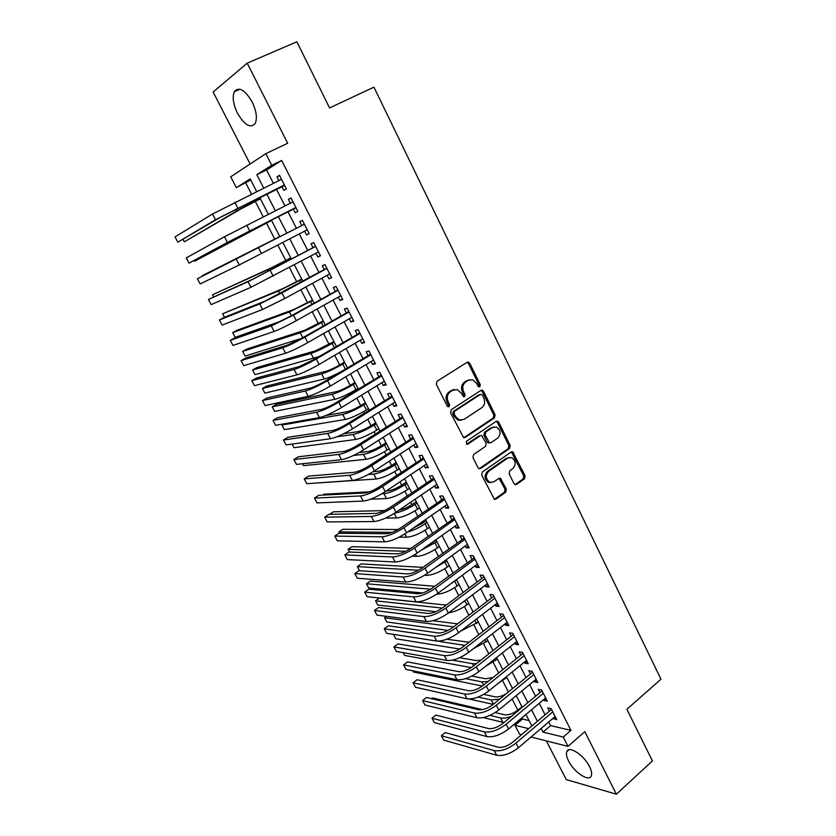 <?xml version="1.0" encoding="UTF-8"?>
<svg xmlns="http://www.w3.org/2000/svg" width="836" height="836" viewBox="0 0 836 836"><rect width="100%" height="100%" fill="white"/><g stroke="black" fill="none" stroke-linecap="round" stroke-linejoin="round"><path stroke-width="1.25" d="M479.822 386.807L480.272 384.664L469.748 363.284L468.453 362.113L467.115 362.301L437.05 381.279L436.371 384.403L447.208 406.066L449.089 406.724L449.559 404.551L448.169 401.75C446.518 397.602 447.229 394.279 450.29 391.802L452.798 390.193L457.334 389.618L461.347 393.254L463.583 396.818L464.576 396.692L465.035 394.529L463.656 391.76C462.036 387.622 462.736 384.341 465.746 381.895L468.212 380.307L472.591 379.722L476.635 383.379L477.993 386.138L479.822 386.807M478.735 386.89L478.997 384.905L468.484 363.545L467.031 362.354M447.991 406.829L448.315 404.749L446.926 401.959L448.169 401.75M463.478 396.776L463.771 394.749L462.402 391.979L463.656 391.76M589.537 766.622C584.03 755.148 568.888 745.263 566.818 751.564C565.962 753.758 566.547 756.893 568.584 760.979C573.977 772.192 589.035 782.287 591.261 775.944C592.118 773.802 591.543 770.688 589.537 766.622M252.159 101.94C244.864 89.713 238.908 86.317 234.279 91.741C232.157 97.143 233.223 104.312 237.476 113.236C244.676 125.358 250.622 128.713 255.304 123.31C257.415 118.033 256.37 110.906 252.159 101.94M514.015 483.647L515.07 484.661L516.554 484.462L524.475 478.829L525.081 475.778L512.667 451.764L511.245 451.952L482.351 471.974L481.714 475.088L494.379 499.343L495.926 499.144L505.696 492.195L506.323 489.112L500.346 478.202L498.841 478.401L493.982 481.808L489.896 482.32C485.611 479.112 485.225 475.433 488.726 471.274L507.724 458.076L511.58 457.564C515.896 460.688 516.334 464.346 512.886 468.536L509.761 470.731L509.145 473.793L514.015 483.647M548.73 721.949L550.61 725.617L570.957 730.371L563.234 737.049L567.989 746.37L531.017 737.018M250.685 179.98L236.337 187.651L230.715 176.804L265.817 153.657L287.668 143.259L247.216 63.149L296.874 41.8L329.562 107.928L373.932 87.143L660.973 679.229L626.875 709.273L652.425 760.938L616.383 794.2L584.813 731.678L567.989 746.37M265.817 153.657L271.731 165.267L256.83 174.682L263.695 188.058M570.957 730.371L281.669 160.47L271.731 165.267M494.473 417.875L495.1 414.823L483.542 391.332L482.309 390.203L480.94 390.381L451.241 409.692L450.583 412.817L463.635 437.698L465.14 437.51L494.473 417.875L493.177 418.052L493.804 415.001L482.267 391.551L480.919 390.391M498.758 422.243L510.179 445.473L509.563 448.524L480.627 468.505L479.101 468.693L477.993 467.648L472.977 457.616L473.625 454.502L485.538 446.393L486.176 443.299L481.714 435.566L480.261 435.755L467.794 444.156L466.739 444.282L466.394 441.345L496.176 421.344L497.577 421.156L498.758 422.243L497.451 422.42L508.863 445.609L510.179 445.473M546.389 740.905L566.244 779.58L616.383 794.2M247.216 63.149L213.149 92.023L250.121 164.013M281.847 186.449L283.853 190.389L286.393 188.915L279.485 175.341L276.956 176.877L278.869 180.607M293.269 208.854L295.254 212.752L297.846 211.393L290.991 197.923L288.42 199.355L290.374 203.179M304.638 231.144L306.572 234.947L309.205 233.683L302.402 220.328L299.8 221.655L301.775 225.542M315.935 253.308L317.805 256.965L320.46 255.806L313.719 242.555L311.076 243.778L313.04 247.634M327.158 275.305L328.935 278.806L331.641 277.74L324.943 264.594L322.268 265.723L324.211 269.547M338.277 297.114L339.991 300.469L342.729 299.507L336.082 286.466L333.365 287.49L335.299 291.283M349.312 318.767L350.953 321.975L353.722 321.097L347.139 308.16L344.38 309.09L346.303 312.852M360.264 340.231L361.831 343.303L364.632 342.52L358.101 329.687L355.31 330.523L357.212 334.254M371.132 361.539L372.616 364.465L375.458 363.775L368.979 351.047L366.158 351.789L368.039 355.488M381.906 382.679L383.327 385.459L386.201 384.863L379.774 372.229L376.911 372.887L378.792 376.555M392.606 403.652L393.955 406.296L396.86 405.794L390.475 393.254L387.59 393.819L389.451 397.466M403.213 424.458L404.499 426.966L407.435 426.559L401.102 414.113L398.176 414.583L400.026 418.209M413.747 445.107L414.959 447.49L417.927 447.155L411.646 434.814L408.689 435.201L410.518 438.785M424.197 465.6L425.336 467.846L428.345 467.596L422.107 455.348L419.118 455.651L420.936 459.215M434.563 485.935L435.64 488.046L438.681 487.89L432.484 475.736L429.464 475.945L431.271 479.477M444.846 506.104L445.86 508.1L448.932 508.016L442.787 495.957L439.736 496.082L441.533 499.594M455.056 526.126L456.007 527.997L459.11 527.997L453.007 516.031L449.935 516.073L451.712 519.553M465.192 546.002L466.08 547.747L469.205 547.831L463.154 535.949L460.051 535.907L461.806 539.366M475.245 565.721L476.071 567.341L479.227 567.508L473.228 555.721L470.083 555.595L471.838 559.033M485.225 585.294L485.998 586.788L489.175 587.039L483.218 575.335L480.052 575.137L481.787 578.543M495.131 604.721L495.842 606.1L499.05 606.424L493.135 594.804L489.938 594.532L491.662 597.918M504.965 624.001L505.613 625.265L508.852 625.662L502.979 614.136L499.761 613.781L501.464 617.135M514.725 643.135L515.31 644.284L518.581 644.755L512.75 633.312L509.5 632.894L511.193 636.217M524.412 662.133L524.935 663.167L528.237 663.711L522.448 652.352L519.166 651.85L520.859 655.163M534.026 680.985L534.497 681.915L537.82 682.521L532.072 671.256L528.77 670.681L530.442 673.962M543.567 699.701L543.985 700.516L547.329 701.205L541.634 690.013L538.3 689.366L539.962 692.626M281.669 160.47L266.579 169.969L273.393 183.293M276.382 189.155L284.951 205.917M287.856 211.602L296.404 228.322M299.278 233.934L307.721 250.455M310.637 256.15L318.944 272.411M321.891 278.179L330.084 294.199M333.073 300.04L341.13 315.809M344.15 321.724L352.092 337.253M355.154 343.241L362.96 358.529M366.063 364.59L373.755 379.638M376.89 385.762L384.455 400.58M387.632 406.777L395.083 421.354M398.281 427.624L405.627 441.983M408.856 448.315L416.077 462.444M419.348 468.839L426.464 482.748M429.767 489.206L436.758 502.896M440.091 509.417L446.988 522.897M450.353 529.481L457.125 542.742M460.521 549.388L467.199 562.44M470.626 569.138L477.189 581.981M480.648 588.743L487.106 601.387M490.596 608.2L496.95 620.646M500.461 627.512L506.72 639.759M510.263 646.688L516.418 658.726M519.982 665.707L526.043 677.557M529.637 684.59L535.594 696.252M539.22 703.337L545.082 714.811M553.045 718.281L556.776 719.744L551.112 708.635L547.758 707.914L549.409 711.154M245.815 183.053L251.49 194.046M255.273 201.371L263.267 216.858M266.454 223.034L274.783 239.169M277.845 245.105L285.808 260.539M289.392 267.499L296.749 281.753M300.855 289.705L307.617 302.799M312.225 311.734L318.391 323.678M323.511 333.595L329.091 344.401M334.693 355.269L339.698 364.966M345.801 376.775L350.232 385.375M353.252 391.227L353.618 391.938M356.805 398.114L360.692 405.638M363.733 411.542L364.506 413.036M367.735 419.285L371.069 425.743M374.141 431.71L375.312 433.978M378.572 440.29L381.362 445.692M384.466 451.712L386.033 454.742M389.325 461.127L391.582 465.506M394.717 471.577L396.672 475.36M399.995 481.797L401.729 485.162M404.896 491.286L407.226 495.811M410.58 502.311L411.803 504.672M414.99 510.859L417.697 516.105M421.093 522.667L421.804 524.047M425.012 530.275L428.095 536.242M434.96 549.555L438.409 556.222M444.836 568.689L448.639 576.056M454.648 587.687L458.797 595.734M464.377 606.549L468.881 615.265M474.043 625.265L478.882 634.649M483.626 643.856L488.809 653.888M493.156 662.311L498.664 672.99M502.603 680.629L508.445 691.947M512.102 699.021L517.86 710.172M521.842 717.884L522.427 719.033L529.063 720.58M521.622 734.645L519.522 734.112L514.945 725.293L528.718 728.647M522.427 719.033L514.945 725.293M541.101 728.449L542.982 732.117L563.234 737.049M266.715 193.931L275.347 210.756M278.273 216.461L286.894 233.244M289.789 238.877L298.295 255.461M301.232 261.177L309.602 277.5M312.58 283.289L320.825 299.351M323.835 305.224L331.965 321.045M335.006 326.98L343.011 342.561M346.094 348.57L353.962 363.9M357.087 369.982L364.841 385.082M367.997 391.238L375.625 406.097M378.812 412.315L386.326 426.945M389.555 433.236L396.943 447.636M400.204 453.99L407.487 468.16M410.779 474.576L417.937 488.527M421.271 495.016L428.314 508.748M431.679 515.289L438.618 528.801M442.004 535.406L448.838 548.709M452.255 555.376L458.974 568.47M462.423 575.189L469.038 588.074M472.518 594.856L479.028 607.532M482.539 614.376L488.945 626.843M492.488 633.74L498.789 646.019M502.352 652.968L508.549 665.048M512.144 672.05L518.247 683.932M521.873 690.985L527.871 702.679M531.518 709.785L537.423 721.29M256.631 191.528L250.142 178.914L236.337 187.651M531.853 726.003L525.917 714.477M522.249 707.35L516.22 695.636M512.572 688.571L506.449 676.658M502.833 669.646L496.594 657.535M493.01 650.575L486.677 638.276M483.124 631.368L476.687 618.859M473.155 612.015L466.613 599.308M463.113 592.505L456.466 579.599M452.997 572.859L446.236 559.744M442.798 553.056L435.932 539.732M432.525 533.107L425.545 519.564M422.17 513.001L415.084 499.238M411.74 492.738L404.54 478.756M401.228 472.33L393.913 458.118M390.631 451.753L383.201 437.312M379.952 431.01L372.407 416.349M369.188 410.11L361.518 395.219M358.341 389.053L350.556 373.922M347.41 367.819L339.5 352.447M336.396 346.417L328.349 330.805M325.288 324.849L317.116 308.996M314.096 303.113L305.798 286.999M302.81 281.199L294.376 264.834M291.43 259.097L282.871 242.482M279.966 236.828L271.303 220.004M268.356 214.288L259.672 197.421M266.579 169.969L256.83 174.682M550.61 725.617L542.982 732.117M276.956 176.877L279.611 175.581M288.42 199.355L291.043 198.038M306.572 234.947L309.153 233.599M317.805 256.965L320.355 255.597M328.935 278.806L331.474 277.416M339.991 300.469L342.499 299.058M350.953 321.975L353.44 320.533M361.831 343.303L364.287 341.851M372.616 364.465L375.061 362.991M383.327 385.459L385.751 383.964M393.955 406.296L396.348 404.781M452.485 389.942L453.321 389.691M404.499 426.966L406.871 425.44M414.959 447.49L417.31 445.943M425.336 467.846L427.666 466.279M435.64 488.046L437.949 486.468M445.86 508.1L448.159 506.501M456.007 527.997L458.285 526.377M466.08 547.747L468.327 546.107M476.071 567.341L478.307 565.69M485.998 586.788L488.203 585.127M495.842 606.1L498.037 604.418M505.613 625.265L507.786 623.562M515.31 644.284L517.463 642.57M524.935 663.167L527.077 661.443M534.497 681.915L536.618 680.17M543.985 700.516L546.086 698.76M553.401 718.981L555.48 717.215M469.424 379.732L468.212 380.307M462.402 391.979C460.782 387.852 461.482 384.57 464.482 382.136L466.948 380.547M454.105 389.586L452.798 390.193M446.926 401.959C445.285 397.811 445.985 394.498 449.047 392.021L451.555 390.422M463.75 437.73L493.177 418.052M482.362 395.01L480.533 394.352L454.502 411.333L454.032 413.506L455.495 416.443L459.33 419.975L464.032 419.4L481.745 407.717C484.702 405.251 485.382 401.98 483.783 397.905L482.362 395.01M461.2 420.278L458.076 420.153L454.251 416.621L452.788 413.695L453.248 411.521L479.258 394.571M479.153 468.714L508.246 448.65L508.863 445.609M480.355 435.692L478.976 435.901L466.613 444.229M497.744 438.074C501.266 433.832 500.785 430.143 496.312 426.987L492.529 427.499L485.789 432.034L485.152 435.117L489.582 442.829L491.035 442.641L497.744 438.074M493.752 426.914L492.529 427.499M489.635 442.85L488.297 442.965L487.158 441.899L483.866 435.263L484.504 432.191L491.234 427.656M497.451 422.42L496.229 421.313M509.134 457.428L507.724 458.076M491.056 482.602L488.6 482.393C484.326 479.195 483.94 475.517 487.44 471.368L506.417 458.191M494.379 499.343L504.39 492.247L505.017 489.164L499.029 478.286L500.346 478.202M515.049 484.65L523.148 478.903L523.754 475.862L511.36 451.879L512.667 451.764M260.393 198.832L241.604 208.561L184.307 241.834L236.828 210.923L260.309 198.665M183.084 239.524L184.307 241.834M212.511 214.026L215.51 219.732L177.838 242.168L175.027 236.901L212.511 214.026L281.502 179.312M215.51 219.732L284.386 184.965M284.637 185.467L220.589 217.214L177.838 242.168M283.791 185.487L284.449 185.101M271.533 220.453L194.631 261.208L271.501 220.401M194.245 260.477L194.631 261.208M279.82 236.557L202.322 275.65L279.841 236.598M290.813 257.896L272.16 267.416L212.511 294.784L267.51 269.882L290.886 258.042M212.511 294.784L213.577 296.77M301.712 279.057L283.111 288.504L222.637 313.782L278.503 291.012L301.838 279.318M222.637 313.782L224.508 317.283M224.456 236.776L227.423 242.44L189.03 263.141L186.24 257.906L224.456 236.776L292.987 201.863M227.423 242.44L295.85 207.474M296.038 207.85L247.257 232.22L189.03 263.141M295.202 207.871L295.871 207.516M304.377 224.205L197.38 278.764L304.388 224.236M197.38 278.764L200.149 283.947L239.253 264.96L307.22 229.796M303.698 224.55L304.21 223.881M307.345 230.046L306.687 230.078M315.632 246.306L253.005 279.099L208.425 299.455L248.052 281.732L315.684 246.421M208.425 299.455L211.174 304.597L250.978 287.291L318.495 251.939M314.942 246.62L315.444 245.951M326.792 268.231L264.615 301.263L224.027 317.481L219.387 319.989L259.703 303.928L281.931 292.913L326.897 268.44M219.387 319.989L222.115 325.099L262.608 309.456L284.825 298.483L329.677 273.915M326.103 268.523L326.604 267.844M312.528 300.072L293.979 309.435L236.943 330.314L232.69 332.655L289.402 311.974L312.716 300.438M232.69 332.655L235.198 337.347L281.084 321.097M337.88 289.987L290.886 316.05L276.131 323.25L234.874 337.828L230.276 340.377L271.272 325.956L293.478 315.13L338.026 290.28M230.276 340.377L232.983 345.446L274.145 331.432C279.611 329.374 287.009 325.779 296.341 320.648L340.795 295.714M337.169 290.249L337.66 289.57M323.26 320.909L304.764 330.21L246.892 349.03L242.67 351.392L300.228 332.78C305.589 330.847 312.654 327.44 321.4 322.581L323.501 321.39M242.67 351.392L245.157 356.063L301.587 338.381M348.863 311.567L302.298 337.974L287.553 345.059L245.638 358.027L241.071 360.609L282.735 347.797C288.253 345.874 295.651 342.321 304.921 337.148L349.061 311.943M241.071 360.609L243.767 365.635L285.588 353.231C291.127 351.35 298.515 347.818 307.773 342.635L351.81 317.335M348.152 311.797L348.643 311.128M333.909 341.6L315.475 350.817L256.767 367.61L252.587 370.003L310.971 353.429C316.395 351.642 323.448 348.298 332.132 343.387L334.212 342.185M252.587 370.003L255.053 374.632L319.049 356.554M359.773 332.968L313.625 359.731L298.891 366.69L256.318 378.071L251.793 380.683L294.115 369.47C299.696 367.715 307.084 364.224 316.28 358.999L360.013 333.439M251.793 380.683L254.468 385.678L296.947 374.862C302.538 373.149 309.926 369.669 319.112 364.433L362.73 338.789M359.041 333.188L359.532 332.509M344.484 362.134L340.147 364.705C334.431 367.997 329.75 370.181 326.092 371.278L266.579 386.065L262.431 388.489L321.641 373.922C327.106 372.292 334.149 369 342.77 364.036L344.84 362.814M262.431 388.489L264.887 393.087L324.295 379.021C328.057 378.018 333.418 375.688 340.377 372.02M370.588 354.213L324.849 381.31C318.798 384.8 313.887 387.078 310.125 388.155L266.914 397.978L262.441 400.611L305.401 390.966C311.044 389.377 318.422 385.95 327.555 380.673L370.87 354.767M262.441 400.611L265.085 405.575L308.212 396.316C313.866 394.77 321.243 391.352 330.356 386.065L373.577 360.065M369.857 354.401L370.338 353.722M354.976 382.501L350.671 385.114C345.007 388.426 340.325 390.59 336.636 391.582L276.329 404.394L272.212 406.85L332.216 394.258C337.744 392.774 344.787 389.534 353.335 384.539L355.384 383.296M272.212 406.85L274.647 411.416L334.849 399.315C340.388 397.873 347.431 394.644 355.969 389.639L358.007 388.385M381.331 375.291L335.988 402.712C329.99 406.244 325.089 408.48 321.285 409.441L277.447 417.728L273.006 420.404L316.604 412.294C322.299 410.873 329.677 407.498 338.726 402.179L381.644 375.928M273.006 420.404L275.629 425.325L319.383 417.603C325.099 416.224 332.477 412.859 341.506 407.529L384.33 381.185M380.579 375.458L381.059 374.768M365.384 402.733L361.131 405.366C355.499 408.71 350.817 410.831 347.097 411.73L325.821 415.523M283.937 423.862L281.931 425.075L284.344 429.62L345.331 419.463C350.921 418.167 357.954 414.99 366.429 409.933L368.446 408.679M281.931 425.075L342.718 414.447C348.298 413.109 355.331 409.922 363.817 404.875L365.844 403.621M391.979 396.212L347.045 423.946C341.088 427.51 336.187 429.714 332.341 430.571L287.887 437.332L283.488 440.039L327.702 433.456C333.47 432.191 340.837 428.878 349.814 423.507L392.345 396.922M283.488 440.039L286.1 444.93L330.471 438.722C336.239 437.5 343.617 434.197 352.573 428.816L395 402.137M391.227 396.348L391.697 395.658M375.719 422.797L371.498 425.472C365.907 428.847 361.236 430.937 357.484 431.731L343.763 433.717M292.057 444.094L293.979 447.699L355.739 439.464C361.382 438.304 368.404 435.18 376.817 430.08L378.812 428.805M336.95 436.768L353.147 434.48C358.769 433.288 365.802 430.143 374.225 425.064L376.231 423.789M402.555 416.955L358.007 445.013C352.102 448.608 347.201 450.782 343.324 451.524L298.264 456.801L293.896 459.539L338.726 454.45C344.547 453.342 351.904 450.081 360.818 444.668L402.952 417.749M293.896 459.539L296.487 464.388L341.464 459.675C347.295 458.609 354.663 455.359 363.555 449.935L405.596 422.932M401.792 417.08L402.262 416.391M385.981 442.714L381.791 445.421C376.252 448.827 371.581 450.876 367.788 451.586L359.156 452.558M302.527 463.75L303.541 465.652L366.063 459.309C371.759 458.295 378.771 455.223 387.12 450.081L389.106 448.786M353.576 455.442L363.493 454.356C369.167 453.311 376.19 450.228 384.55 445.097L386.545 443.811M413.036 437.552L368.885 465.924C363.023 469.539 358.132 471.671 354.213 472.319L308.557 476.123L304.231 478.892L349.657 475.276C355.54 474.336 362.897 471.128 371.727 465.662L413.486 438.419M304.231 478.892L306.802 483.71L352.384 480.46C358.268 479.55 365.625 476.363 374.444 470.887L416.098 443.561M412.273 437.646L412.733 436.956M423.444 457.982L379.68 486.656C373.859 490.314 368.979 492.414 365.018 492.947L318.777 495.309L314.482 498.099L360.515 495.947C366.44 495.152 373.786 491.996 382.564 486.489L423.925 458.933M314.482 498.099L317.043 502.885L363.211 501.088C369.157 500.336 376.503 497.19 385.25 491.672L426.527 464.032M422.671 458.055L423.131 457.365M433.779 478.265L390.391 507.243C384.623 510.921 379.743 512.98 375.751 513.419L328.924 514.349L324.671 517.17L371.278 516.449C377.255 515.812 384.602 512.708 393.307 507.159L434.292 479.289M324.671 517.17L327.21 521.925L373.953 521.549C379.952 520.943 387.287 517.86 395.971 512.301L436.873 484.347M432.985 478.317L433.445 477.617M396.159 462.496L392.011 465.224C386.504 468.651 381.843 470.678 378.018 471.295L373.19 471.682M312.925 483.271L376.315 479.007C382.052 478.14 389.064 475.109 397.351 469.926L399.315 468.62M368.268 474.524L373.755 474.096C379.492 473.186 386.504 470.145 394.801 464.973L396.776 463.677M406.265 482.121L402.158 484.88C396.692 488.339 392.032 490.324 388.176 490.847L386.336 490.941M370.609 499.217L386.483 498.559C392.272 497.828 399.284 494.849 407.508 489.624L409.452 488.308M381.885 493.783L383.943 493.679C389.733 492.916 396.734 489.927 404.969 484.713L406.923 483.396M369.533 491.829L324.086 494.201L322.696 495.111M416.297 501.6L412.221 504.39C407.393 507.536 403.004 509.469 399.044 510.2M385.553 518.111L396.588 517.965C402.419 517.369 409.421 514.443 417.582 509.176L419.515 507.849M394.791 513.085C400.716 512.154 407.466 509.228 415.074 504.307L417.007 502.979M384.539 510.587L333.439 511.81L329.624 514.339M444.02 498.381L401.008 527.662C395.292 531.372 390.412 533.399 386.389 533.734L338.998 533.264L334.776 536.106L381.958 536.796C387.998 536.304 395.334 533.264 403.966 527.662L444.585 499.479M334.776 536.106L337.295 540.819L384.612 541.853C390.663 541.404 397.999 538.374 406.609 532.762L447.145 504.505M443.226 498.413L443.686 497.713M426.255 520.943L412.472 528.676M399.274 537.13L406.609 537.235C412.493 536.775 419.484 533.89 427.583 528.592L429.505 527.244M407.853 531.895C413.569 530.358 419.317 527.641 425.096 523.744L427.018 522.406M398.082 529.501L342.739 529.293L338.841 531.915L392.157 532.333M338.841 531.915L339.562 533.264M454.199 518.351L411.552 547.914C405.878 551.655 401.008 553.651 396.943 553.892L349.009 552.032L344.819 554.905L392.554 556.985C398.647 556.64 405.972 553.651 414.541 548.008L454.794 519.522M344.819 554.905L347.316 559.587L395.188 562.001C401.29 561.698 408.626 558.72 417.164 553.066L457.334 524.517M453.394 518.362L453.844 517.662M436.141 540.14L427.3 545.866M412.242 556.18L416.558 556.358C422.493 556.034 429.474 553.192 437.521 547.852L439.412 546.493M421.302 550.13L436.946 541.697M410.789 548.447L351.977 546.66L348.11 549.304L405.732 551.3M348.11 549.304L349.573 552.053M464.293 538.175L422.023 568.02C416.38 571.793 411.521 573.747 407.425 573.893L358.937 570.674L354.788 573.569L403.067 577.018C409.212 576.819 416.537 573.883 425.033 568.198L464.92 539.419M354.788 573.569L357.265 578.219L405.69 582.002C411.845 581.835 419.16 578.909 427.645 573.214L467.449 544.372M463.478 538.165L463.928 537.454M424.646 575.22L426.433 575.346C432.411 575.147 439.391 572.357 447.375 566.975L449.256 565.606M435.253 567.696L446.8 560.841M422.922 567.372L361.142 563.913L357.317 566.589L418.439 570.277M357.317 566.589L359.511 570.706M474.315 557.842L432.4 587.969C426.809 591.763 421.95 593.685 417.822 593.738L368.791 589.171L364.674 592.107L413.506 596.894C419.703 596.841 427.018 593.947 435.441 588.22L474.984 559.159M364.674 592.107L367.14 596.716L416.098 601.836C422.305 601.826 429.62 598.942 438.033 593.205L477.481 564.07M473.489 557.811L473.939 557.11M436.611 594.218C442.672 593.968 449.528 591.209 457.156 585.963L459.027 584.573M450.594 583.925L456.592 579.85M434.73 586.266L370.264 581.051L366.45 583.747L430.571 589.213M366.45 583.747L368.728 588.022L422.671 592.954M484.253 577.373L483.427 577.321L442.704 607.772C437.155 611.586 432.296 613.478 428.136 613.436L378.583 607.542L374.507 610.499L423.862 616.623C430.112 616.707 437.416 613.875 445.776 608.106L484.964 578.752M374.507 610.499L376.942 615.087L426.433 621.524C432.693 621.65 439.997 618.828 448.347 613.049L487.44 583.632M483.427 577.321L483.866 576.61M448.598 612.861C454.596 611.921 460.688 609.235 466.875 604.804L468.724 603.414M446.278 605.097L379.314 598.085L375.542 600.802L442.254 608.096M375.542 600.802L377.799 605.045L435.744 611.722M494.128 596.747L493.292 596.674L452.924 627.418C447.427 631.264 442.568 633.124 438.377 632.988L388.301 625.788L384.257 628.777L434.135 636.196C440.436 636.426 447.73 633.636 456.038 627.826L494.86 598.2M384.257 628.777L386.681 633.322L436.695 641.066C443.007 641.327 450.301 638.558 458.588 632.737L497.326 603.038M493.292 596.674L493.721 595.963M460.74 631.086L478.349 622.109M457.605 623.855L433.038 620.72M386.493 616.331L384.56 617.731L453.614 626.885M384.56 617.731L386.807 621.953L448.054 630.428M503.92 615.975L503.084 615.881L463.071 646.907C457.605 650.784 452.767 652.613 448.535 652.383L397.957 643.908L393.944 646.907L444.334 655.623C450.677 655.988 457.971 653.25 466.206 647.409L504.693 617.501M393.944 646.907L396.348 651.422L446.873 660.461C453.227 660.858 460.521 658.131 468.745 652.279L507.138 622.308M503.084 615.881L503.512 615.171M473.051 648.914L487.91 640.669M469.111 642.226L446.779 639.258M393.735 634.409L465.015 645.402M393.526 634.566L395.752 638.756L459.863 649.06M513.649 635.067L512.802 634.952L473.145 666.261C467.721 670.158 462.883 671.956 458.619 671.632L407.54 661.893L403.558 664.923L454.46 674.913C460.855 675.404 468.139 672.719 476.311 666.835L514.453 636.656M403.558 664.923L405.951 669.406L456.978 679.71C463.384 680.243 470.658 677.557 478.819 671.663L516.878 641.421M512.802 634.952L513.22 634.242M485.601 666.282L497.399 659.102M480.909 660.126L476.301 660.586L459.612 657.713M452.433 660.137L472.392 663.669L476.51 663.596M403.161 652.644L404.645 655.445L471.285 667.598M498.653 682.96L506.825 677.4M493.073 677.484L485.747 678.769L471.88 676.084M465.652 678.665L481.87 681.883L488.078 681.497M412.827 670.796L413.486 672.029L482.393 686.042M506.24 693.744C501.861 696.242 498.151 697.266 495.121 696.827L483.699 694.382M478.067 697.078L491.275 699.962L499.709 699.084M469.31 699.021L493.23 704.382M523.294 654.013L522.437 653.888L483.135 685.468C477.753 689.386 472.925 691.153 468.63 690.745L417.06 679.752L413.109 682.813L464.502 694.047C470.94 694.674 478.223 692.03 486.333 686.105L524.141 655.675M413.109 682.813L415.482 687.265L467.01 698.802C473.458 699.471 480.731 696.837 488.82 690.912L526.544 660.409M522.437 653.888L522.866 653.167M532.877 672.823L532.02 672.677L493.052 704.518C487.712 708.468 482.884 710.203 478.568 709.712L426.506 697.485L422.588 700.568L474.482 713.035C480.961 713.798 488.224 711.206 496.281 705.239L533.755 674.547M422.588 700.568L424.949 704.988L476.959 717.769C483.448 718.563 490.722 715.971 498.758 710.004L536.148 679.24M532.02 672.677L532.428 671.956M542.386 691.497L541.519 691.33L502.896 723.443C497.598 727.414 492.78 729.117 488.423 728.532L435.89 715.104L432.003 718.208L484.378 731.887C490.899 732.785 498.162 730.225 506.146 724.237L543.295 693.284M432.003 718.208L434.354 722.597L486.834 736.579C493.376 737.509 500.628 734.969 508.601 728.961L545.668 697.945M541.519 691.33L541.937 690.609M521.957 706.775L518.236 709.868C513.241 713.61 508.633 715.24 504.432 714.759L495.163 712.596M482.466 709.628L432.411 697.935L431.491 698.656M489.959 715.376L500.618 717.915C503.418 718.521 507.024 717.988 511.444 716.337M483.26 717.591L503.951 722.565M551.823 710.036L550.955 709.848L512.667 742.211C507.41 746.214 502.593 747.886 498.214 747.217L445.212 732.597L441.356 735.722L494.201 750.603C500.764 751.616 508.016 749.119 515.948 743.079L552.763 711.875M441.356 735.722L443.686 740.079L496.647 755.253C503.22 756.308 510.472 753.811 518.383 747.771L555.125 716.504M550.955 709.848L551.363 709.127M478.997 384.905L480.272 384.664M448.315 404.749L449.559 404.551M463.771 394.749L465.035 394.529M464.482 382.136L465.746 381.895M449.047 392.021L450.29 391.802M468.484 363.545L469.748 363.284M463.875 437.656L465.14 437.51M482.267 391.551L483.542 391.332M493.804 415.001L495.1 414.823M453.248 411.521L454.502 411.333M452.788 413.695L454.032 413.506M454.251 416.621L455.495 416.443M508.246 448.65L509.563 448.524M479.341 468.609L480.627 468.505M478.976 435.901L480.261 435.755M466.707 444.271L467.794 444.156M484.504 432.191L485.789 432.034M483.866 435.263L485.152 435.117M487.158 441.899L488.443 441.763M487.44 471.368L488.726 471.274M500.116 479.31L501.412 479.237M505.017 489.164L506.323 489.112M504.39 492.247L505.696 492.195M494.63 499.196L495.926 499.144M512.468 452.934L513.785 452.819M523.754 475.862L525.081 475.778M523.148 478.903L524.475 478.829M515.227 484.535L516.554 484.462M257.457 198.508L258.094 199.752M235.919 209.167L236.828 210.923M234.801 202.249L237.79 208.007M247.769 231.959L248.062 232.512M288.723 259.181L289.277 260.247M267.51 269.882L268.293 271.386M299.706 280.478L300.678 282.359M278.503 291.012L279.882 293.666M246.724 225.197L249.692 230.903M258.554 247.958L261.501 253.621M236.306 259.348L239.253 264.96M270.289 270.53L273.215 276.141M248.052 281.732L250.978 287.291M281.931 292.913L284.825 298.483M259.703 303.928L262.608 309.456M310.595 301.608L311.974 304.294M289.402 311.974L291.377 315.768M293.478 315.13L296.341 320.648M271.272 325.956L274.145 331.432M321.4 322.581L323.198 326.05M300.228 332.78L302.789 337.692M304.921 337.148L307.773 342.635M282.735 347.797L285.588 353.231M332.132 343.387L334.316 347.63M310.971 353.429L313.646 358.571M316.28 358.999L319.112 364.433M294.115 369.47L296.947 374.862M342.77 364.036L345.352 369.052M321.641 373.922L324.295 379.021M327.555 380.673L330.356 386.065M305.401 390.966L308.212 396.316M353.335 384.539L355.969 389.639M332.216 394.258L334.849 399.315M338.726 402.179L341.506 407.529M316.604 412.294L319.383 417.603M363.817 404.875L366.429 409.933M342.718 414.447L345.331 419.463M349.814 423.507L352.573 428.816M327.702 433.456L330.471 438.722M374.225 425.064L376.817 430.08M353.147 434.48L355.739 439.464M360.818 444.668L363.555 449.935M338.726 454.45L341.464 459.675M384.55 445.097L387.12 450.081M363.493 454.356L366.063 459.309M371.727 465.662L374.444 470.887M349.657 475.276L352.384 480.46M382.564 486.489L385.25 491.672M360.515 495.947L363.211 501.088M393.307 507.159L395.971 512.301M371.278 516.449L373.953 521.549M394.801 464.973L397.351 469.926M373.755 474.096L376.315 479.007M404.969 484.713L407.508 489.624M383.943 493.679L386.483 498.559M415.074 504.307L417.582 509.176M394.226 513.44L396.588 517.965M403.966 527.662L406.609 532.762M381.958 536.796L384.612 541.853M425.096 523.744L427.583 528.592M404.885 533.922L406.609 537.235M414.541 548.008L417.164 553.066M392.554 556.985L395.188 562.001M435.044 543.055L437.521 547.852M415.45 554.237L416.558 556.358M425.033 568.198L427.645 573.214M403.067 577.018L405.69 582.002M444.919 562.21L447.375 566.975M425.942 574.395L426.433 575.346M435.441 588.22L438.033 593.205M413.506 596.894L416.098 601.836M454.721 581.229L457.156 585.963M445.776 608.106L448.347 613.049M423.862 616.623L426.433 621.524M464.753 600.697L466.875 604.804M456.038 627.826L458.588 632.737M434.135 636.196L436.695 641.066M474.848 620.27L476.52 623.52M466.206 647.409L468.745 652.279M444.334 655.623L446.873 660.461M484.859 639.697L486.092 642.09M462.841 645.319L463.499 646.583M476.311 666.835L478.819 671.663M454.46 674.913L456.978 679.71M494.797 658.977L495.591 660.534M472.392 663.669L473.563 665.926M504.651 678.111L505.028 678.842M481.87 681.883L483.553 685.123M491.275 699.962L493.47 704.184M486.333 686.105L488.82 690.912M464.502 694.047L467.01 698.802M496.281 705.239L498.758 710.004M474.482 713.035L476.959 717.769M506.146 724.237L508.601 728.961M484.378 731.887L486.834 736.579M500.618 717.915L502.938 722.388M515.948 743.079L518.383 747.771M494.201 750.603L496.647 755.253M566.818 751.564L568.814 749.829M234.279 91.741L240.036 89.201M467.188 362.385L468.453 362.113M481.024 390.422L482.309 390.203M458.076 420.153L459.33 419.975M488.297 442.965L489.582 442.829M496.281 421.334L497.577 421.156M488.6 482.393L489.896 482.32"/></g></svg>
